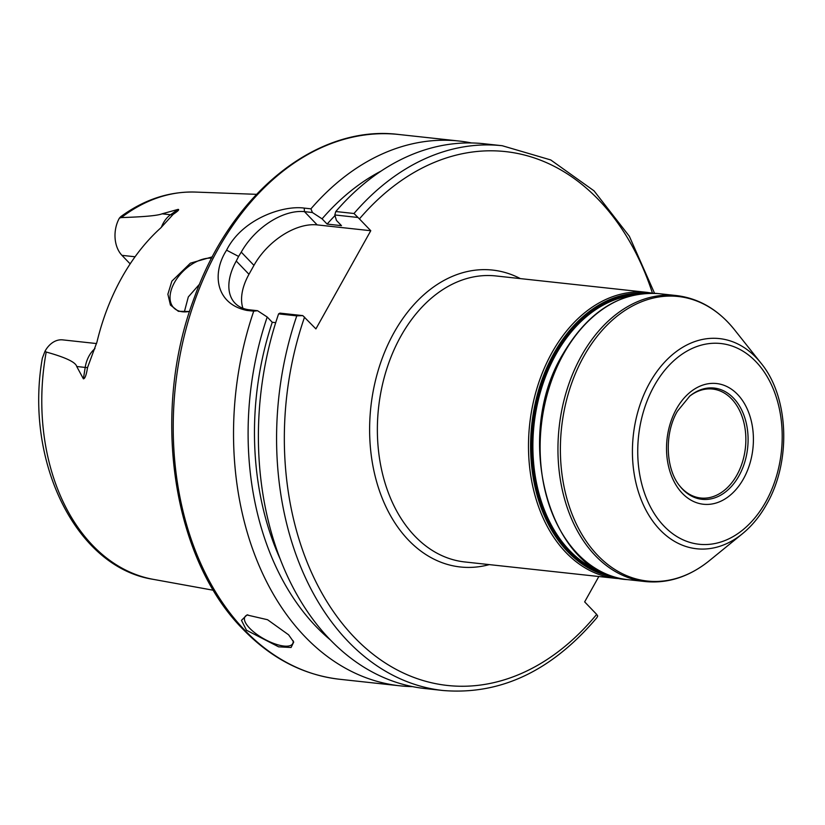 <?xml version="1.0" encoding="UTF-8"?>
<svg xmlns="http://www.w3.org/2000/svg" width="825" height="825" viewBox="0 0 825 825"><rect width="100%" height="100%" fill="white"/><g stroke="black" fill="none" stroke-linecap="round" stroke-linejoin="round"><path stroke-width="1.24" d="M96.577 343.561L62.741 339.879A26.74 19.027 96.2 0 0 45.035 351.172L46.2 352.028C65.546 357.39 75.725 362.216 76.725 366.506L83.397 378.83C84.985 378.737 86.367 375.004 87.522 367.62L85.192 367.424L83.397 378.83M45.035 351.172L42.343 358.153C24.234 460.525 75.518 567.466 153.306 579.356A195.03 138.775 -83.8 0 1 92.565 545.304A195.03 138.775 -83.8 0 1 46.2 352.028M189.616 311.386A32.876 19.841 136.2 0 1 173.724 307.766A32.876 19.841 136.2 0 1 174.477 282.511A32.876 19.841 136.2 0 1 211.695 258.163M199.64 284.048L188.317 296.928L184.346 311.891M189.575 311.489L178.375 311.314L170.435 305.064L167.877 294.195L171.878 281.15L190.389 263.175L212.386 256.833M135.073 256.771L121.956 255.348A26.74 19.027 -83.8 0 1 119.419 218.089L121.327 217.583C144.076 216.862 157.657 215.614 162.061 213.83L170.517 214.748L178.097 209.385L162.061 213.83M178.097 209.385C179.623 209.457 177.983 211.118 173.178 214.345L160.731 227.937A198.629 141.333 96.2 0 0 96.968 342.024L87.522 367.62M121.956 255.348L129.515 263.227L130.525 263.33M121.327 217.583A195.03 138.775 -83.8 0 1 195.37 192.07C169.094 191.348 144.231 199.526 120.79 216.624L119.419 218.089M253.729 311.18L257.544 310.705L249.604 309.839L247.026 310.448L253.729 311.18A273.993 194.958 96.2 0 0 304.879 636.57A273.993 194.958 96.2 0 0 400.001 685.822A273.993 194.958 96.2 0 0 412.49 686.617M288.595 634.807L293.721 642.046L291.081 647.491L278.623 646.841L246.489 630.228L241.467 620.348L246.953 614.965L267.558 619.73L288.595 634.807M302.806 315.614L279.933 313.129L278.592 313.882L296.783 315.851L302.806 315.614L315.903 328.897L370.765 230.722L317.182 224.895A54.801 33.062 -43.8 0 0 253.956 265.372L248.975 274.292A54.801 33.062 -43.8 0 0 242.911 308.282M278.592 313.882A273.993 194.958 96.2 0 0 424.865 688.524L443.056 690.504A273.993 194.958 -83.8 0 1 296.783 315.851M484.038 143.746A273.993 194.958 96.2 0 0 335.796 211.53L353.987 213.5A273.993 194.958 -83.8 0 1 502.229 145.726L484.038 143.746M247.026 310.448C215.789 304.188 211.458 273.498 226.586 250.181C242.034 219.141 282.82 205.095 304.219 208.096L310.932 208.828L312.417 212.52L304.466 211.654L304.219 208.096M471.539 142.962A273.993 194.958 96.2 0 0 459.174 141.044A273.993 194.958 96.2 0 0 310.932 208.828M304.559 317.078A268.517 191.06 96.2 0 0 355.812 638.808A268.517 191.06 96.2 0 0 596.661 614.388L597.712 616.007L596.826 617.75C551.698 670.972 500.435 695.217 443.056 690.504M249.604 309.839A54.801 33.062 136.2 0 1 235.001 303.157A54.801 33.062 136.2 0 1 236.259 261.051L238.6 256.431L226.586 250.181M238.6 256.431L241.251 252.13A54.801 33.062 136.2 0 1 304.466 211.654L317.182 224.895M652.451 293.164A268.517 191.06 96.2 0 0 359.422 218.903L353.987 213.5M357.668 217.439L334.806 214.954L335.796 211.53M257.544 310.705L267.207 317.017A260.968 185.687 96.2 0 0 330.258 639.818M381.181 171.012A260.968 185.687 96.2 0 0 322.08 218.842L312.417 212.52M596.661 614.388L584.657 601.879L598.837 576.51M359.422 218.903L370.765 230.722M267.207 317.017L272.26 322.276L275.715 322.657M322.08 218.842L327.123 224.101L341.478 225.658L336.435 220.399L334.806 214.954M280.149 558.948A252.068 179.355 -83.8 0 1 272.26 322.276M327.123 224.101A252.068 179.355 -83.8 0 1 334.991 215.593M689.308 396.454A54.801 38.992 -83.8 0 1 712.573 389.049A54.801 38.992 -83.8 0 1 743.284 420.296A54.801 38.992 -83.8 0 1 736.911 475.056A54.801 38.992 -83.8 0 1 700.734 498.011A54.801 38.992 -83.8 0 1 679.604 485.781M247.83 614.821A27.4 9.859 -150.8 0 0 244.87 616.925A27.4 9.859 -150.8 0 0 249.655 628.207A27.4 9.859 -150.8 0 0 274.478 643.717A27.4 9.859 -150.8 0 0 292.71 643.655A27.4 9.859 -150.8 0 0 293.092 640.664M76.725 366.506L85.192 367.424A26.74 19.027 96.2 0 1 94.968 348.635M161.339 227.38A26.74 19.027 -83.8 0 1 170.517 214.748A10.962 6.518 -125.3 0 0 173.178 214.345M398.867 134.496C316.965 124.09 231.124 193.524 194.226 297.928C150.789 412.036 172.023 558.113 243.117 629.362C271.27 658.412 303.466 675.046 339.694 679.274A273.993 194.958 -83.8 0 1 244.582 630.022A273.993 194.958 -83.8 0 1 190.297 314.212A273.993 194.958 -83.8 0 1 398.867 134.496L459.174 141.044M520.348 278.603A149.325 106.25 96.2 0 0 394.02 332.619A149.325 106.25 96.2 0 0 382.738 499.527A149.325 106.25 96.2 0 0 489.287 564.609M241.251 252.13L253.956 265.372M236.259 261.051L248.975 274.292M646.955 292.359L495.825 275.942A143.849 102.352 96.2 0 0 400.868 336.188A143.849 102.352 96.2 0 0 384.141 479.944A143.849 102.352 96.2 0 0 464.764 561.949L615.883 578.366A143.849 102.352 -83.8 0 1 535.27 496.361A143.849 102.352 -83.8 0 1 551.997 352.605A143.849 102.352 -83.8 0 1 646.955 292.359L652.75 293.215M645.346 581.563A143.849 102.352 -83.8 0 1 564.723 499.558A143.849 102.352 -83.8 0 1 581.45 355.802A143.849 102.352 -83.8 0 1 676.407 295.556L658.587 293.618A143.849 102.352 96.2 0 0 563.63 353.863A143.849 102.352 96.2 0 0 546.903 497.63A143.849 102.352 96.2 0 0 627.526 579.624L645.346 581.563C668.023 583.718 689.391 576.737 709.438 560.618A143.107 101.826 -83.8 0 1 582.976 536.198A143.107 101.826 -83.8 0 1 583.77 356.431A143.107 101.826 -83.8 0 1 734.508 329.773C718.389 309.726 699.023 298.32 676.407 295.556M614.749 577.087A142.746 101.568 -83.8 0 1 553.926 353.378A142.746 101.568 -83.8 0 1 645.573 293.349M601.673 571.952A141.106 100.403 -83.8 0 1 555.937 354.441A141.106 100.403 -83.8 0 1 631.692 295.567M606.726 574.262A141.653 100.794 -83.8 0 1 554.977 354.059A141.653 100.794 -83.8 0 1 637.127 294.391M742.51 533.682C751.946 525.948 760 516.13 766.662 504.23C791.412 461.618 789.04 397.011 761.032 363.186A105.703 75.209 96.2 0 0 649.688 382.872A105.703 75.209 96.2 0 0 649.11 515.646A105.703 75.209 96.2 0 0 742.51 533.682L709.438 560.618M654.225 385.811A100.949 71.827 96.2 0 0 664.022 526.103A100.949 71.827 96.2 0 0 765.713 501.971A100.949 71.827 96.2 0 0 755.917 361.68A100.949 71.827 96.2 0 0 654.225 385.811M676.448 408.963A60.699 43.189 -83.8 0 1 737.602 394.453A60.699 43.189 -83.8 0 1 743.49 478.82A60.699 43.189 -83.8 0 1 682.337 493.329A60.699 43.189 -83.8 0 1 676.448 408.963M689.813 396.041A55.956 39.817 -83.8 0 1 739.262 405.591A55.956 39.817 -83.8 0 1 738.952 475.881A55.956 39.817 -83.8 0 1 680.006 486.296C665.62 469.291 664.104 433.775 677.408 411.221L689.813 396.041M153.306 579.356L213.489 590.277M195.37 192.07L256.493 194.329M339.694 679.274L400.001 685.822M654.555 293.287L629.362 236.29L594.041 190.853L550.739 159.947L502.229 145.726M621.73 578.768L615.883 578.366M627.526 579.624C550.244 575.984 511.531 438.353 562.928 354.059C588.184 311.396 620.07 291.246 658.587 293.618M761.032 363.186L734.508 329.773"/></g></svg>
